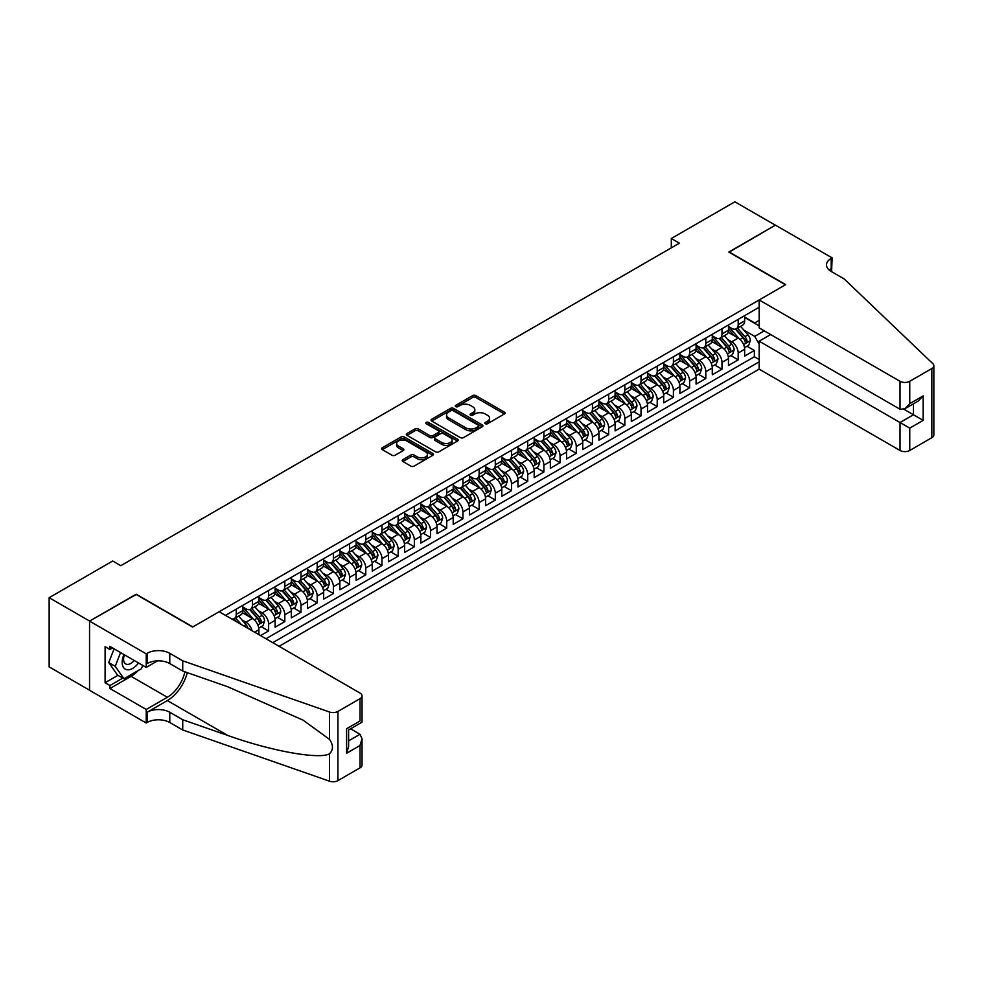 <?xml version="1.0" encoding="UTF-8"?>
<svg xmlns="http://www.w3.org/2000/svg" width="983" height="983" viewBox="0 0 983 983"><rect width="100%" height="100%" fill="white"/><g stroke="black" fill="none" stroke-linecap="round" stroke-linejoin="round"><path stroke-width="1.47" d="M485.319 423.71A1.573 0.909 0 0 0 487.543 423.71L504.426 413.966A2.249 1.302 0 0 0 505.09 413.044A2.249 1.302 0 0 0 504.426 412.135L475.821 395.608A2.249 1.302 0 0 0 472.639 395.608L455.756 405.365A1.573 0.909 0 0 0 455.301 406.004A1.573 0.909 0 0 0 455.756 406.643A1.573 0.909 0 0 0 457.98 406.643L460.167 405.389A7.188 4.153 0 0 1 470.341 405.389L472.725 406.765A7.188 4.153 0 0 1 474.826 409.702A7.188 4.153 0 0 1 472.725 412.639L470.538 413.892A1.573 0.909 0 0 0 470.071 414.543A1.573 0.909 0 0 0 470.538 415.182A1.573 0.909 0 0 0 472.762 415.182L474.949 413.917A7.188 4.153 0 0 1 485.123 413.917L487.507 415.293A7.188 4.153 0 0 1 489.608 418.23A7.188 4.153 0 0 1 487.507 421.166L485.319 422.432A1.573 0.909 0 0 0 484.852 423.071A1.573 0.909 0 0 0 485.319 423.71L485.319 422.432M402.87 459.663A2.249 1.302 0 0 0 402.219 460.572A2.249 1.302 0 0 0 402.87 461.494L410.894 466.126A2.249 1.302 0 0 0 414.076 466.126L432.827 455.301A2.249 1.302 0 0 0 433.491 454.379A2.249 1.302 0 0 0 432.827 453.47L404.222 436.956A2.249 1.302 0 0 0 401.039 436.956L382.289 447.781A2.249 1.302 0 0 0 381.637 448.69A2.249 1.302 0 0 0 382.289 449.612L391.984 455.215A2.249 1.302 0 0 0 395.166 455.215L403.19 450.583A2.249 1.302 0 0 0 403.853 449.661A2.249 1.302 0 0 0 403.19 448.739L398.385 445.963A6.009 3.477 0 0 1 396.616 443.517A6.009 3.477 0 0 1 400.327 440.31A6.009 3.477 0 0 1 406.888 441.06L425.713 451.934A6.009 3.477 0 0 1 427.482 454.379A6.009 3.477 0 0 1 423.771 457.587A6.009 3.477 0 0 1 417.21 456.837L414.076 455.031A2.249 1.302 0 0 0 410.894 455.031L402.87 459.663L402.87 461.494M136.182 594.482L89.625 621.072L49.15 597.701L49.15 666.879L89.551 690.201M136.182 594.199L192.852 626.921L785.466 284.775L728.796 252.053L775.341 225.181L734.866 201.81L671.315 238.5L671.315 247.851M49.15 597.701L112.701 561.01L120.798 565.692L679.413 243.17L671.315 238.5M460.327 437.595A2.249 1.302 0 0 0 463.509 437.595L482.26 426.769A2.249 1.302 0 0 0 482.911 425.848A2.249 1.302 0 0 0 482.26 424.926L453.654 408.412A2.249 1.302 0 0 0 450.472 408.412L431.721 419.237A2.249 1.302 0 0 0 431.058 420.159A2.249 1.302 0 0 0 431.721 421.08L460.327 437.595M426.868 424.054A1.573 0.909 0 0 1 428.465 424.275L457.513 441.048L438.787 451.861A2.249 1.302 0 0 1 435.616 451.861L406.999 435.346L415.035 430.751L415.035 428.871L406.999 433.515A2.249 1.302 0 0 0 406.348 434.425A2.249 1.302 0 0 0 406.999 435.346L406.999 433.515M415.035 430.751A2.249 1.302 0 0 1 418.205 430.751L418.205 428.871A2.249 1.302 0 0 0 415.035 428.871M418.205 428.871L429.817 435.58A2.249 1.302 0 0 0 432.987 435.58L438.307 432.495A2.249 1.302 0 0 0 438.971 431.586A2.249 1.302 0 0 0 438.307 430.665L426.229 423.698A1.573 0.909 0 0 1 425.774 423.046A1.573 0.909 0 0 1 426.745 422.211A1.573 0.909 0 0 1 428.465 422.407L457.55 439.204A2.249 1.302 0 0 1 458.201 440.114A2.249 1.302 0 0 1 457.55 441.035L457.55 439.204M260.532 635.608L268.629 630.939L261.257 626.687M258.087 610.554L262.154 612.9A9.154 5.284 60 0 1 268.629 624.107L275.105 620.371L275.105 627.203L284.824 621.588L277.452 617.336M274.282 601.203L278.349 603.55A9.154 5.284 60 0 1 284.824 614.768L291.3 611.021L291.3 617.852L301.007 612.237L293.647 607.986M290.464 591.852L294.531 594.199A9.154 5.284 60 0 1 301.007 605.417L307.482 601.682L307.482 608.502L317.202 602.898L309.842 598.635M306.659 582.501L310.726 584.848A9.154 5.284 60 0 1 317.202 596.067L323.677 592.331L323.677 599.151L333.397 593.548L326.024 589.296M322.854 573.15L326.921 575.497A9.154 5.284 60 0 1 333.397 586.716L339.872 582.98L339.872 589.8L349.592 584.197L342.219 579.945M339.049 563.812L343.104 566.159A9.154 5.284 60 0 1 349.592 577.377L356.067 573.63L356.067 580.462L365.774 574.846L358.414 570.595M355.232 554.461L359.299 556.808A9.154 5.284 60 0 1 365.774 568.027L372.25 564.279L372.25 571.111L381.969 565.495L374.597 561.244M371.427 545.11L375.494 547.457A9.154 5.284 60 0 1 381.969 558.676L388.445 554.94L388.445 561.76L398.164 556.157L390.792 551.893M387.621 535.76L391.689 538.106A9.154 5.284 60 0 1 398.164 549.325L404.64 545.59L404.64 552.409L414.347 546.806L406.987 542.555M403.816 526.409L407.871 528.756A9.154 5.284 60 0 1 414.347 539.974L420.835 536.239L420.835 543.058L430.542 537.455L423.181 533.204M419.999 517.07L424.066 519.417A9.154 5.284 60 0 1 430.542 530.636L437.017 526.888L437.017 533.72L446.737 528.104L439.364 523.853M436.194 507.719L440.261 510.066A9.154 5.284 60 0 1 446.737 521.285L453.212 517.549L453.212 524.369L462.932 518.754L455.559 514.502M452.389 498.369L456.456 500.716A9.154 5.284 60 0 1 462.932 511.934L469.407 508.199L469.407 515.018L479.114 509.415L471.754 505.151M468.572 489.018L472.639 491.365A9.154 5.284 60 0 1 479.114 502.583L485.602 498.848L485.602 505.667L495.309 500.064L487.949 495.813M484.766 479.679L488.834 482.026A9.154 5.284 60 0 1 495.309 493.233L501.785 489.497L501.785 496.329L511.504 490.714L504.132 486.462M500.961 470.329L505.029 472.676A9.154 5.284 60 0 1 511.504 483.894L517.98 480.146L517.98 486.978L527.699 481.363L520.326 477.111M517.156 460.978L521.223 463.325A9.154 5.284 60 0 1 527.699 474.543L534.174 470.808L534.174 477.627L543.882 472.012L536.521 467.761M533.339 451.627L537.406 453.974A9.154 5.284 60 0 1 543.882 465.192L550.357 461.457L550.357 468.277L560.077 462.674L552.716 458.422M549.534 442.276L553.601 444.623A9.154 5.284 60 0 1 560.077 455.842L566.552 452.106L566.552 458.926L576.271 453.323L568.899 449.071M565.729 432.938L569.796 435.285A9.154 5.284 60 0 1 576.271 446.503L582.747 442.755L582.747 449.587L592.466 443.972L585.094 439.72M581.924 423.587L585.979 425.934A9.154 5.284 60 0 1 592.466 437.152L598.942 433.405L598.942 440.237L608.649 434.621L601.289 430.37M598.106 414.236L602.174 416.583A9.154 5.284 60 0 1 608.649 427.802L615.125 424.066L615.125 430.886L624.844 425.283L617.471 421.019M614.301 404.885L618.368 407.232A9.154 5.284 60 0 1 624.844 418.451L631.319 414.715L631.319 421.535L641.039 415.932L633.666 411.68M630.496 395.535L634.563 397.882A9.154 5.284 60 0 1 641.039 409.1L647.514 405.365L647.514 412.184L657.222 406.581L649.861 402.33M646.691 386.196L650.746 388.543A9.154 5.284 60 0 1 657.222 399.762L663.709 396.014L663.709 402.846L673.416 397.23L666.056 392.979M662.874 376.845L666.941 379.192A9.154 5.284 60 0 1 673.416 390.411L679.892 386.675L679.892 393.495L689.611 387.88L682.239 383.628M679.069 367.495L683.136 369.841A9.154 5.284 60 0 1 689.611 381.06L696.087 377.325L696.087 384.144L705.806 378.541L698.434 374.277M695.264 358.144L699.331 360.491A9.154 5.284 60 0 1 705.806 371.709L712.282 367.974L712.282 374.793L721.989 369.19L714.629 364.939M711.446 348.793L715.513 351.152A9.154 5.284 60 0 1 721.989 362.358L728.477 358.623L728.477 365.455L738.184 359.839L738.184 353.02A9.154 5.284 -120 0 0 731.708 341.801L727.641 339.454M730.824 355.588L738.184 359.839M258.91 634.674L258.91 629.722A9.154 5.284 -120 0 0 252.434 618.504L242.42 612.728M252.053 630.717A9.154 5.284 60 0 0 245.959 622.239L241.892 619.892M275.105 620.371A9.154 5.284 -120 0 0 268.629 609.153L258.615 603.378M291.3 611.021A9.154 5.284 -120 0 0 284.824 599.802L274.81 594.027M307.482 601.682A9.154 5.284 -120 0 0 301.007 590.464L290.993 584.676M323.677 592.331A9.154 5.284 -120 0 0 317.202 581.113L307.188 575.325M339.872 582.98A9.154 5.284 -120 0 0 333.397 571.762L323.382 565.987M356.067 573.63A9.154 5.284 -120 0 0 349.592 562.411L339.577 556.636M372.25 564.279A9.154 5.284 -120 0 0 365.774 553.073L355.76 547.285M388.445 554.94A9.154 5.284 -120 0 0 381.969 543.722L371.955 537.934M404.64 545.59A9.154 5.284 -120 0 0 398.164 534.371L388.15 528.584M420.835 536.239A9.154 5.284 -120 0 0 414.347 525.02L404.345 519.245M437.017 526.888A9.154 5.284 -120 0 0 430.542 515.67L420.527 509.894M453.212 517.549A9.154 5.284 -120 0 0 446.737 506.331L436.722 500.544M469.407 508.199A9.154 5.284 -120 0 0 462.932 496.98L452.917 491.193M485.602 498.848A9.154 5.284 -120 0 0 479.114 487.629L469.1 481.854M501.785 489.497A9.154 5.284 -120 0 0 495.309 478.279L485.295 472.504M517.98 480.146A9.154 5.284 -120 0 0 511.504 468.928L501.49 463.153M534.174 470.808A9.154 5.284 -120 0 0 527.699 459.589L517.685 453.802M550.357 461.457A9.154 5.284 -120 0 0 543.882 450.239L533.867 444.451M566.552 452.106A9.154 5.284 -120 0 0 560.077 440.888L550.062 435.113M582.747 442.755A9.154 5.284 -120 0 0 576.271 431.537L566.257 425.762M598.942 433.405A9.154 5.284 -120 0 0 592.466 422.186L582.452 416.411M615.125 424.066A9.154 5.284 -120 0 0 608.649 412.848L598.635 407.06M631.319 414.715A9.154 5.284 -120 0 0 624.844 403.497L614.83 397.71M647.514 405.365A9.154 5.284 -120 0 0 641.039 394.146L631.025 388.371M663.709 396.014A9.154 5.284 -120 0 0 657.222 384.795L647.219 379.02M679.892 386.675A9.154 5.284 -120 0 0 673.416 375.457L663.402 369.669M696.087 377.325A9.154 5.284 -120 0 0 689.611 366.106L679.597 360.319M712.282 367.974A9.154 5.284 -120 0 0 705.806 356.755L695.792 350.968M728.477 358.623A9.154 5.284 -120 0 0 721.989 347.404L711.975 341.629M279.074 646.31L759.159 369.141L900.023 450.472L900.023 422.518L913.465 414.765L913.465 403.804M272.758 642.673L759.159 361.855M759.159 307.261L225.476 615.37M242.727 606.916L245.959 608.784A9.154 5.284 60 0 0 250.542 609.239L257.018 605.491A9.154 5.284 -120 0 0 258.91 601.301L258.91 596.067M258.91 597.566L262.154 599.433A9.154 5.284 60 0 0 266.725 599.888L273.213 596.153A9.154 5.284 -120 0 0 275.105 591.95L275.105 586.716M275.105 588.215L278.349 590.083A9.154 5.284 60 0 0 282.92 590.537L289.395 586.802A9.154 5.284 -120 0 0 291.3 582.612L291.3 577.377M291.3 578.864L294.531 580.732A9.154 5.284 60 0 0 299.115 581.186L305.59 577.451A9.154 5.284 -120 0 0 307.482 573.261L307.482 568.027M307.482 569.513L310.726 571.393A9.154 5.284 60 0 0 315.31 571.848L321.785 568.1A9.154 5.284 -120 0 0 323.677 563.91L323.677 558.676M323.677 560.175L326.921 562.043A9.154 5.284 60 0 0 331.492 562.497L337.98 558.749A9.154 5.284 -120 0 0 339.872 554.559L339.872 549.325M339.872 550.824L343.104 552.692A9.154 5.284 60 0 0 347.687 553.146L354.163 549.411A9.154 5.284 -120 0 0 356.067 545.209L356.067 539.974M356.067 541.473L359.299 543.341A9.154 5.284 60 0 0 363.882 543.796L370.358 540.06A9.154 5.284 -120 0 0 372.25 535.87L372.25 530.636M372.25 532.122L375.494 533.99A9.154 5.284 60 0 0 380.077 534.445L386.552 530.709A9.154 5.284 -120 0 0 388.445 526.519L388.445 521.285M388.445 522.784L391.689 524.652A9.154 5.284 60 0 0 396.26 525.106L402.735 521.359A9.154 5.284 -120 0 0 404.64 517.169L404.64 511.934M404.64 513.433L407.871 515.301A9.154 5.284 60 0 0 412.455 515.756L418.93 512.02A9.154 5.284 -120 0 0 420.835 507.818L420.835 502.583M420.835 504.082L424.066 505.95A9.154 5.284 60 0 0 428.649 506.405L435.125 502.669A9.154 5.284 -120 0 0 437.017 498.467L437.017 493.233M437.017 494.732L440.261 496.599A9.154 5.284 60 0 0 444.844 497.054L451.32 493.319A9.154 5.284 -120 0 0 453.212 489.129L453.212 483.894M453.212 485.381L456.456 487.261A9.154 5.284 60 0 0 461.027 487.703L467.503 483.968A9.154 5.284 -120 0 0 469.407 479.778L469.407 474.543M469.407 476.042L472.639 477.91A9.154 5.284 60 0 0 477.222 478.365L483.697 474.617A9.154 5.284 -120 0 0 485.602 470.427L485.602 465.192M485.602 466.692L488.834 468.559A9.154 5.284 60 0 0 493.417 469.014L499.892 465.278A9.154 5.284 -120 0 0 501.785 461.076L501.785 455.842M501.785 457.341L505.029 459.208A9.154 5.284 60 0 0 509.599 459.663L516.087 455.928A9.154 5.284 -120 0 0 517.98 451.738L517.98 446.491M517.98 447.99L521.223 449.858A9.154 5.284 60 0 0 525.794 450.312L532.27 446.577A9.154 5.284 -120 0 0 534.174 442.387L534.174 437.152M534.174 438.639L537.406 440.519A9.154 5.284 60 0 0 541.989 440.974L548.465 437.226A9.154 5.284 -120 0 0 550.357 433.036L550.357 427.802M550.357 429.301L553.601 431.168A9.154 5.284 60 0 0 558.184 431.623L564.66 427.875A9.154 5.284 -120 0 0 566.552 423.685L566.552 418.451M566.552 419.95L569.796 421.818A9.154 5.284 60 0 0 574.367 422.272L580.855 418.537A9.154 5.284 -120 0 0 582.747 414.334L582.747 409.1M582.747 410.599L585.979 412.467A9.154 5.284 60 0 0 590.562 412.921L597.037 409.186A9.154 5.284 -120 0 0 598.942 404.996L598.942 399.762M598.942 401.248L602.174 403.116A9.154 5.284 60 0 0 606.757 403.571L613.232 399.835A9.154 5.284 -120 0 0 615.125 395.645L615.125 390.411M615.125 391.91L618.368 393.778A9.154 5.284 60 0 0 622.952 394.232L629.427 390.484A9.154 5.284 -120 0 0 631.319 386.294L631.319 381.06M631.319 382.559L634.563 384.427A9.154 5.284 60 0 0 639.134 384.881L645.61 381.146A9.154 5.284 -120 0 0 647.514 376.944L647.514 371.709M647.514 373.208L650.746 375.076A9.154 5.284 60 0 0 655.329 375.531L661.805 371.795A9.154 5.284 -120 0 0 663.709 367.593L663.709 362.358M663.709 363.857L666.941 365.725A9.154 5.284 60 0 0 671.524 366.18L678 362.444A9.154 5.284 -120 0 0 679.892 358.254L679.892 353.02M679.892 354.507L683.136 356.387A9.154 5.284 60 0 0 687.719 356.829L694.195 353.094A9.154 5.284 -120 0 0 696.087 348.904L696.087 343.669M696.087 345.168L699.331 347.036A9.154 5.284 60 0 0 703.902 347.49L710.377 343.743A9.154 5.284 -120 0 0 712.282 339.553L712.282 334.318M712.282 335.817L715.513 337.685A9.154 5.284 60 0 0 720.097 338.14L726.572 334.404A9.154 5.284 -120 0 0 728.477 330.202L728.477 324.968M265.963 638.741L754.379 356.755L754.379 350.489L744.659 356.104L744.659 349.272A9.154 5.284 -120 0 0 738.184 338.054L728.17 332.279M728.477 326.467L731.708 328.334A9.154 5.284 -120 0 0 736.292 328.789A9.154 5.284 -120 0 0 738.184 324.599L738.184 319.364M736.292 328.789L742.767 325.054A9.154 5.284 -120 0 0 744.659 320.863L744.659 315.617M226.532 615.985L226.532 614.768M236.239 609.153L236.239 614.387A9.154 5.284 60 0 1 234.347 618.577A9.154 5.284 60 0 1 231.521 618.86M234.347 618.577L240.823 614.842A9.154 5.284 -120 0 0 242.727 610.652L242.727 605.417M252.434 599.802L252.434 605.036A9.154 5.284 60 0 1 250.542 609.239M268.629 590.464L268.629 595.698A9.154 5.284 60 0 1 266.725 599.888M284.824 581.113L284.824 586.347A9.154 5.284 60 0 1 282.92 590.537M301.007 571.762L301.007 576.996A9.154 5.284 60 0 1 299.115 581.186M317.202 562.411L317.202 567.646A9.154 5.284 60 0 1 315.31 571.848M333.397 553.06L333.397 558.307A9.154 5.284 60 0 1 331.492 562.497M349.592 543.722L349.592 548.956A9.154 5.284 60 0 1 347.687 553.146M365.774 534.371L365.774 539.606A9.154 5.284 60 0 1 363.882 543.796M381.969 525.02L381.969 530.255A9.154 5.284 60 0 1 380.077 534.445M398.164 515.67L398.164 520.904A9.154 5.284 60 0 1 396.26 525.106M414.347 506.331L414.347 511.565A9.154 5.284 60 0 1 412.455 515.756M430.542 496.98L430.542 502.215A9.154 5.284 60 0 1 428.649 506.405M446.737 487.629L446.737 492.864A9.154 5.284 60 0 1 444.844 497.054M462.932 478.279L462.932 483.513A9.154 5.284 60 0 1 461.027 487.703M479.114 468.928L479.114 474.162A9.154 5.284 60 0 1 477.222 478.365M495.309 459.589L495.309 464.824A9.154 5.284 60 0 1 493.417 469.014M511.504 450.239L511.504 455.473A9.154 5.284 60 0 1 509.599 459.663M527.699 440.888L527.699 446.122A9.154 5.284 60 0 1 525.794 450.312M543.882 431.537L543.882 436.771A9.154 5.284 60 0 1 541.989 440.974M560.077 422.186L560.077 427.433A9.154 5.284 60 0 1 558.184 431.623M576.271 412.848L576.271 418.082A9.154 5.284 60 0 1 574.367 422.272M592.466 403.497L592.466 408.731A9.154 5.284 60 0 1 590.562 412.921M608.649 394.146L608.649 399.381A9.154 5.284 60 0 1 606.757 403.571M624.844 384.795L624.844 390.03A9.154 5.284 60 0 1 622.952 394.232M641.039 375.457L641.039 380.691A9.154 5.284 60 0 1 639.134 384.881M657.222 366.106L657.222 371.341A9.154 5.284 60 0 1 655.329 375.531M673.416 356.755L673.416 361.99A9.154 5.284 60 0 1 671.524 366.18M689.611 347.404L689.611 352.639A9.154 5.284 60 0 1 687.719 356.829M705.806 338.054L705.806 343.288A9.154 5.284 60 0 1 703.902 347.49M721.989 328.715L721.989 333.95A9.154 5.284 60 0 1 720.097 338.14M721.989 362.358L721.989 369.19M705.806 371.709L705.806 378.541M689.611 381.06L689.611 387.88M673.416 390.411L673.416 397.23M657.222 399.762L657.222 406.581M641.039 409.1L641.039 415.932M624.844 418.451L624.844 425.283M608.649 427.802L608.649 434.621M592.466 437.152L592.466 443.972M576.271 446.503L576.271 453.323M560.077 455.842L560.077 462.674M543.882 465.192L543.882 472.012M527.699 474.543L527.699 481.363M511.504 483.894L511.504 490.714M495.309 493.233L495.309 500.064M479.114 502.583L479.114 509.415M462.932 511.934L462.932 518.754M446.737 521.285L446.737 528.104M430.542 530.636L430.542 537.455M414.347 539.974L414.347 546.806M398.164 549.325L398.164 556.157M381.969 558.676L381.969 565.495M365.774 568.027L365.774 574.846M349.592 577.377L349.592 584.197M333.397 586.716L333.397 593.548M317.202 596.067L317.202 602.898M301.007 605.417L301.007 612.237M284.824 614.768L284.824 621.588M268.629 624.107L268.629 630.939M759.159 344.087L754.698 336.37L743.836 330.104M754.698 336.37L764.258 330.866M744.659 317.497L759.159 325.864M744.659 317.116L754.698 322.916L759.159 320.347M747.006 346.237L754.379 350.489M754.379 356.755L759.159 359.508M485.946 423.931L487.507 423.034A7.188 4.153 0 0 0 489.608 420.097L489.608 418.23M474.826 409.702L474.826 411.57A7.188 4.153 0 0 1 472.725 414.507L471.164 415.404M504.426 412.135L504.426 413.966L475.821 397.488A2.249 1.302 0 0 0 472.639 397.488L456.382 406.864M482.223 426.782L453.654 410.28A2.249 1.302 0 0 0 450.472 410.28L431.746 421.093L431.721 419.237M478.291 426.487A1.573 0.909 0 0 0 478.746 425.848A1.573 0.909 0 0 0 478.291 425.209L453.175 410.71A1.573 0.909 0 0 0 450.951 410.71L448.641 412.037A7.188 4.153 0 0 0 446.54 414.973A7.188 4.153 0 0 0 448.641 417.91L465.807 427.826A7.188 4.153 0 0 0 475.981 427.826L478.291 426.487L478.291 428.355A1.573 0.909 0 0 0 478.746 427.716L478.746 425.848M446.54 414.973L446.54 416.841A7.188 4.153 0 0 0 448.641 419.778L448.641 417.91M478.291 428.355L475.981 429.694A7.188 4.153 0 0 1 465.807 429.694L448.641 419.778M418.205 430.751L429.817 437.447A2.249 1.302 0 0 0 432.987 437.447L438.307 434.375A2.249 1.302 0 0 0 438.971 433.454L438.971 431.586M441.846 442.522A6.009 3.477 0 0 0 448.408 443.272A6.009 3.477 0 0 0 452.119 440.065A6.009 3.477 0 0 0 450.349 437.619L443.714 433.786A2.249 1.302 0 0 0 440.544 433.786L435.211 436.857A2.249 1.302 0 0 0 434.56 437.779A2.249 1.302 0 0 0 435.211 438.688L441.846 442.522L441.846 444.39A6.009 3.477 0 0 0 448.408 445.152A6.009 3.477 0 0 0 452.119 441.945L452.119 440.065M434.56 437.779L434.56 439.647A2.249 1.302 0 0 0 435.211 440.568L435.211 438.688M441.846 444.39L435.211 440.568M427.482 454.379L427.482 456.259A6.009 3.477 0 0 1 423.771 459.466A6.009 3.477 0 0 1 417.21 458.705L414.076 456.898A2.249 1.302 0 0 0 410.894 456.898L402.907 461.519M396.616 443.517L396.616 445.385A6.009 3.477 0 0 0 398.385 447.83L398.385 445.963M403.165 450.595L398.385 447.83M432.827 453.47L432.827 455.301L404.222 438.823A2.249 1.302 0 0 0 401.039 438.823L382.326 449.636M744.524 347.675L748.714 345.254L750.324 340.585A6.07 3.502 -120 0 0 747.965 334.884L740.568 326.319M739.081 338.656L730.308 328.494A17.522 10.113 -120 0 0 728.477 326.565M734.276 335.805L729.361 330.116A14.536 8.392 -120 0 0 728.477 329.145M735.468 329.121L742.951 337.783A6.07 3.502 60 0 1 745.114 341.961C746.023 343.178 746.675 342.809 747.055 340.843A6.07 3.502 -120 0 0 744.893 336.665L737.496 328.101M735.898 328.973L743.947 338.287A3.096 1.782 60 0 1 744.721 339.491L747.055 340.843M745.114 341.961L745.556 342.686M123.944 654.531A14.88 8.589 120 0 0 127.434 669.792A14.88 8.589 120 0 0 138.542 662.96M124.448 654.825A10.186 5.886 120 0 0 125.689 663.943A10.186 5.886 120 0 0 127.176 664.397A10.186 5.886 120 0 0 134.204 660.465M142.719 665.368L141.441 668.661L123.956 678.749L117.481 675.014L108.744 662.579L114.077 648.829M123.956 678.749L115.22 666.314L120.553 652.577M108.744 662.579L115.22 666.314M770.647 334.552L759.159 341.187L909.742 428.133L909.742 450.472L931.835 437.705L931.835 368.539A6.869 3.969 0 0 0 933.85 365.725A6.869 3.969 0 0 0 932.855 363.673L844.164 278.926L831.213 271.455A16.023 9.252 180 0 1 826.506 264.906A16.023 9.252 180 0 1 831.213 258.369L832.097 257.853L775.427 225.132L729.042 252.201M759.159 341.187L759.159 369.141M729.042 251.918L785.712 284.628L759.159 299.962L900.023 381.293A6.869 3.969 0 0 0 909.742 381.293L931.835 368.539M832.097 257.853L831.606 271.689M759.159 299.962L759.159 327.917L900.023 409.247L900.023 381.293M933.85 365.725L933.85 434.904A6.869 3.969 180 0 1 931.835 437.705M909.742 450.472A6.869 3.969 180 0 1 900.023 450.472M829.185 270.03A16.023 9.252 180 0 1 831.213 268.605L831.213 258.369M903.905 409.247L923.172 420.368L909.742 428.133M909.742 381.293L909.742 403.632L904.876 408.768L900.023 409.247M909.742 403.632L923.172 395.879L918.319 401.003L904.876 408.768M219.16 611.721L360.024 693.052A6.869 3.969 -0 0 1 362.039 695.853A6.869 3.969 -0 0 1 360.024 698.667L337.931 711.422L337.931 780.6A6.869 3.969 180 0 1 329.514 781.19L182.727 729.976L169.776 722.505A16.023 9.252 -0 0 0 147.106 722.505L146.221 723.021L89.551 690.299L89.551 621.121L135.937 594.334L192.607 627.056L219.16 611.721M182.727 729.976L182.727 719.74L227.737 735.444C270.755 750.951 318.824 759.638 329.514 753.838C333.421 749.845 333.421 745.016 329.514 739.376L303.108 720.17L227.737 686.748L182.727 671.045L169.776 663.562A16.023 9.252 -0 0 0 147.106 663.562L147.106 653.326L146.221 653.842L89.551 621.121M182.727 671.045L182.727 660.809L169.776 653.326A16.023 9.252 -0 0 0 147.106 653.326M227.737 735.444L167.343 700.584L147.106 712.27A16.023 9.252 -0 0 1 169.776 712.27L182.727 719.74M360.024 767.846L360.024 745.495L362.039 738.725L362.039 765.032A6.869 3.969 180 0 1 360.024 767.846L337.931 780.6M329.514 739.376L329.514 712.011L182.727 660.809M138.222 670.517A25.767 14.868 -60 0 1 131.083 676.316L109.949 688.518L109.949 685.532L122.826 678.098M112.541 647.944L109.949 649.444L105.095 646.642L105.095 682.73L109.949 685.532M109.949 649.444L109.949 646.458L146.221 667.396L146.221 653.842M146.221 723.021L146.221 709.456L167.343 697.266A25.767 14.868 120 0 0 184.89 671.794M109.949 688.518L146.221 709.456M350.55 728.808L360.024 734.276L362.039 738.725M167.343 700.584A29.822 17.215 120 0 0 187.298 672.63M157.526 660.871L146.221 667.396M329.514 712.011A6.869 3.969 -0 0 0 337.931 711.422M105.095 682.73L117.972 675.296M360.024 745.495L346.594 753.261L348.609 746.49L348.609 729.927L362.039 722.173L362.039 695.853M346.594 753.261L346.594 728.759C349.211 730.283 349.211 730.283 346.594 728.759L360.024 721.006C362.653 722.517 362.653 722.517 360.024 721.006L360.024 698.667M728.329 357.026L732.519 354.605L734.141 349.936A6.07 3.502 -120 0 0 731.77 344.234L724.373 335.67M722.898 347.994L714.125 337.845A17.522 10.113 -120 0 0 712.282 335.916M718.082 345.144L713.179 339.467A14.536 8.392 -120 0 0 712.282 338.496M719.273 338.471L726.756 347.134A6.07 3.502 60 0 1 728.919 351.312C729.828 352.528 730.48 352.16 730.861 350.194A6.07 3.502 -120 0 0 728.698 346.004L721.301 337.439M719.716 338.324L727.752 347.638A3.096 1.782 60 0 1 728.526 348.842L730.861 350.194M728.919 351.312L729.361 352.025M712.147 366.364L716.324 363.956L717.946 359.274A6.07 3.502 -120 0 0 715.587 353.585L708.19 345.021M706.703 357.345L697.93 347.183A17.522 10.113 -120 0 0 696.087 345.266M701.887 354.494L696.984 348.818A14.536 8.392 -120 0 0 696.087 347.835M703.078 347.81L710.562 356.485A6.07 3.502 60 0 1 712.724 360.663C713.633 361.879 714.285 361.511 714.666 359.532A6.07 3.502 -120 0 0 712.503 355.354L705.106 346.79M703.521 347.675L711.557 356.989A3.096 1.782 60 0 1 712.343 358.193L714.666 359.532M712.724 360.663L713.166 361.375M695.952 375.715L700.129 373.307L701.751 368.625A6.07 3.502 -120 0 0 699.392 362.924L691.995 354.359M690.508 366.696L681.735 356.534A17.522 10.113 -120 0 0 679.892 354.617M685.704 363.845L680.789 358.168A14.536 8.392 -120 0 0 679.892 357.185M686.884 357.161L694.367 365.823A6.07 3.502 60 0 1 696.529 370.013C697.451 371.23 698.09 370.849 698.483 368.883A6.07 3.502 -120 0 0 696.32 364.705L688.911 356.141M687.326 357.026L695.374 366.327A3.096 1.782 60 0 1 696.148 367.544L698.483 368.883M696.529 370.013L696.972 370.726M679.757 385.066L683.947 382.645L685.556 377.976A6.07 3.502 -120 0 0 683.197 372.274L675.8 363.71M674.313 376.047L665.54 365.885A17.522 10.113 -120 0 0 663.709 363.956M669.509 373.196L664.594 367.507A14.536 8.392 -120 0 0 663.709 366.536M670.701 366.512L678.184 375.174A6.07 3.502 60 0 1 680.347 379.352C681.256 380.581 681.907 380.2 682.288 378.234A6.07 3.502 -120 0 0 680.125 374.056L672.728 365.492M671.131 366.376L679.179 375.678A3.096 1.782 60 0 1 679.953 376.894L682.288 378.234M680.347 379.352L680.789 380.077M663.562 394.416L667.752 391.996L669.374 387.327A6.07 3.502 -120 0 0 667.002 381.625L659.605 373.061M658.131 385.397L649.358 375.236A17.522 10.113 -120 0 0 647.514 373.307M653.314 382.547L648.411 376.858A14.536 8.392 -120 0 0 647.514 375.887M654.506 375.862L661.989 384.525A6.07 3.502 60 0 1 664.152 388.703C665.061 389.919 665.712 389.551 666.093 387.585A6.07 3.502 -120 0 0 663.93 383.407L656.533 374.842M654.948 375.715L662.984 385.029A3.096 1.782 60 0 1 663.771 386.233L666.093 387.585M664.152 388.703L664.594 389.428M647.379 403.767L651.557 401.347L653.179 396.677A6.07 3.502 -120 0 0 650.82 390.976L643.423 382.412M641.936 394.736L633.163 384.586A17.522 10.113 -120 0 0 631.319 382.657M637.119 391.885L632.216 386.208A14.536 8.392 -120 0 0 631.319 385.225M638.311 385.213L645.794 393.876A6.07 3.502 60 0 1 647.957 398.054C648.866 399.27 649.517 398.901 649.898 396.935A6.07 3.502 -120 0 0 647.736 392.745L640.338 384.181M638.753 385.066L646.789 394.38A3.096 1.782 60 0 1 647.576 395.584L649.898 396.935M647.957 398.054L648.399 398.766M631.184 413.106L635.374 410.697L636.984 406.016A6.07 3.502 -120 0 0 634.625 400.327L627.228 391.762M625.741 404.087L616.968 393.925A17.522 10.113 -120 0 0 615.125 392.008M620.937 401.236L616.022 395.559A14.536 8.392 -120 0 0 615.125 394.576M622.116 394.552L629.599 403.214A6.07 3.502 60 0 1 631.774 407.404C632.683 408.621 633.322 408.252 633.716 406.274A6.07 3.502 -120 0 0 631.553 402.096L624.156 393.532M622.558 394.416L630.607 403.718A3.096 1.782 60 0 1 631.381 404.935L633.716 406.274M631.774 407.404L632.204 408.117M614.989 422.457L619.179 420.048L620.801 415.367A6.07 3.502 -120 0 0 618.43 409.665L611.033 401.101M609.558 413.438L600.773 403.276A17.522 10.113 -120 0 0 598.942 401.347M604.742 410.587L599.839 404.91A14.536 8.392 -120 0 0 598.942 403.927M605.933 403.902L613.417 412.565A6.07 3.502 60 0 1 615.579 416.743C616.488 417.972 617.14 417.591 617.521 415.625A6.07 3.502 -120 0 0 615.358 411.447L607.961 402.883M606.376 403.767L614.412 413.069A3.096 1.782 60 0 1 615.186 414.285L617.521 415.625M615.579 416.743L616.022 417.468M598.807 431.807L602.984 429.387L604.606 424.717A6.07 3.502 -120 0 0 602.235 419.016L594.838 410.452M593.363 422.788L584.59 412.627A17.522 10.113 -120 0 0 582.747 410.697M588.547 419.938L583.644 414.248A14.536 8.392 -120 0 0 582.747 413.278M589.739 413.253L597.222 421.916A6.07 3.502 60 0 1 599.384 426.094C600.294 427.322 600.945 426.941 601.326 424.975A6.07 3.502 -120 0 0 599.163 420.798L591.766 412.233M590.181 413.106L598.217 422.42A3.096 1.782 60 0 1 599.003 423.624L601.326 424.975M599.384 426.094L599.827 426.819M582.612 441.158L586.79 438.737L588.412 434.068A6.07 3.502 -120 0 0 586.052 428.367L578.655 419.802M577.168 432.127L568.395 421.977A17.522 10.113 -120 0 0 566.552 420.048M572.352 429.276L567.449 423.599A14.536 8.392 -120 0 0 566.552 422.629M573.544 422.604L581.027 431.267A6.07 3.502 60 0 1 583.189 435.444C584.111 436.661 584.75 436.292 585.131 434.326A6.07 3.502 -120 0 0 582.968 430.149L575.571 421.572M573.986 422.457L582.022 431.77A3.096 1.782 60 0 1 582.808 432.975L585.131 434.326M583.189 435.444L583.632 436.169M566.417 450.497L570.607 448.088L572.217 443.407A6.07 3.502 -120 0 0 569.857 437.718L562.46 429.153M560.974 441.478L552.2 431.328A17.522 10.113 -120 0 0 550.357 429.399M556.169 438.627L551.254 432.95A14.536 8.392 -120 0 0 550.357 431.967M557.361 431.955L564.844 440.617A6.07 3.502 60 0 1 567.007 444.795C567.916 446.012 568.567 445.643 568.948 443.677A6.07 3.502 -120 0 0 566.786 439.487L559.388 430.923M557.791 431.807L565.839 441.121A3.096 1.782 60 0 1 566.613 442.325L568.948 443.677M567.007 444.795L567.449 445.508M550.222 459.847L554.412 457.439L556.034 452.758A6.07 3.502 -120 0 0 553.662 447.068L546.265 438.492M544.791 450.828L536.018 440.667A17.522 10.113 -120 0 0 534.174 438.75M539.974 447.978L535.071 442.301A14.536 8.392 -120 0 0 534.174 441.318M541.166 441.293L548.649 449.956A6.07 3.502 60 0 1 550.812 454.146C551.721 455.362 552.372 454.982 552.753 453.016A6.07 3.502 -120 0 0 550.591 448.838L543.194 440.273M541.608 441.158L549.644 450.46A3.096 1.782 60 0 1 550.419 451.676L552.753 453.016M550.812 454.146L551.254 454.859M534.039 469.198L538.217 466.778L539.839 462.108A6.07 3.502 -120 0 0 537.48 456.407L530.07 447.843M528.596 460.179L519.823 450.017A17.522 10.113 -120 0 0 517.98 448.088M523.779 457.328L518.877 451.639A14.536 8.392 -120 0 0 517.98 450.669M524.971 450.644L532.454 459.307A6.07 3.502 60 0 1 534.617 463.484C535.526 464.713 536.177 464.332 536.558 462.366A6.07 3.502 -120 0 0 534.396 458.189L526.999 449.624M525.413 450.509L533.45 459.811A3.096 1.782 60 0 1 534.236 461.027L536.558 462.366M534.617 463.484L535.059 464.209M517.844 478.549L522.022 476.128L523.644 471.459A6.07 3.502 -120 0 0 521.285 465.758L513.888 457.193M512.401 469.53L503.628 459.368A17.522 10.113 -120 0 0 501.785 457.439M507.597 466.679L502.682 460.99A14.536 8.392 -120 0 0 501.785 460.019M508.776 459.995L516.259 468.658A6.07 3.502 60 0 1 518.422 472.835C519.343 474.052 519.982 473.683 520.376 471.717A6.07 3.502 -120 0 0 518.201 467.539L510.804 458.975M509.219 459.847L517.267 469.161A3.096 1.782 60 0 1 518.041 470.365L520.376 471.717M518.422 472.835L518.864 473.56M501.649 487.9L505.84 485.479L507.449 480.81A6.07 3.502 -120 0 0 505.09 475.108L497.693 466.544M496.206 478.868L487.433 468.719A17.522 10.113 -120 0 0 485.602 466.79M491.402 476.018L486.487 470.341A14.536 8.392 -120 0 0 485.602 469.37M492.594 469.346L500.077 478.008A6.07 3.502 60 0 1 502.239 482.186C503.149 483.403 503.8 483.034 504.181 481.068A6.07 3.502 -120 0 0 502.018 476.878L494.621 468.313M493.024 469.198L501.072 478.512A3.096 1.782 60 0 1 501.846 479.716L504.181 481.068M502.239 482.186L502.682 482.899M485.455 497.238L489.645 494.83L491.267 490.148A6.07 3.502 -120 0 0 488.895 484.459L481.498 475.895M480.023 488.219L471.25 478.057A17.522 10.113 -120 0 0 469.407 476.141M475.207 485.369L470.304 479.692A14.536 8.392 -120 0 0 469.407 478.709M476.399 478.684L483.882 487.359A6.07 3.502 60 0 1 486.044 491.537C486.954 492.753 487.605 492.385 487.986 490.406A6.07 3.502 -120 0 0 485.823 486.229L478.426 477.664M476.841 478.549L484.877 487.863A3.096 1.782 60 0 1 485.651 489.067L487.986 490.406M486.044 491.537L486.487 492.25M469.272 506.589L473.45 504.181L475.072 499.499A6.07 3.502 -120 0 0 472.712 493.798L465.315 485.233M463.829 497.57L455.055 487.408A17.522 10.113 -120 0 0 453.212 485.491M459.012 494.719L454.109 489.043A14.536 8.392 -120 0 0 453.212 488.06M460.204 488.035L467.687 496.698A6.07 3.502 60 0 1 469.849 500.888C470.759 502.104 471.41 501.723 471.791 499.757A6.07 3.502 -120 0 0 469.628 495.579L462.231 487.015M460.646 487.9L468.682 497.201A3.096 1.782 60 0 1 469.469 498.418L471.791 499.757M469.849 500.888L470.292 501.6M453.077 515.94L457.255 513.519L458.877 508.85A6.07 3.502 -120 0 0 456.517 503.149L449.12 494.584M447.634 506.921L438.86 496.759A17.522 10.113 -120 0 0 437.017 494.83M442.829 504.07L437.914 498.381A14.536 8.392 -120 0 0 437.017 497.41M444.009 497.386L451.492 506.048A6.07 3.502 60 0 1 453.654 510.226C454.576 511.455 455.215 511.074 455.608 509.108A6.07 3.502 -120 0 0 453.446 504.93L446.036 496.366M444.451 497.251L452.499 506.552A3.096 1.782 60 0 1 453.274 507.769L455.608 509.108M453.654 510.226L454.097 510.951M436.882 525.291L441.072 522.87L442.682 518.201A6.07 3.502 -120 0 0 440.323 512.499L432.925 503.935M431.439 516.272L422.665 506.11A17.522 10.113 -120 0 0 420.835 504.181M426.634 513.421L421.719 507.732A14.536 8.392 -120 0 0 420.835 506.761M427.826 506.736L435.309 515.399A6.07 3.502 60 0 1 437.472 519.577C438.381 520.793 439.032 520.425 439.413 518.459A6.07 3.502 -120 0 0 437.251 514.281L429.854 505.717M428.256 506.589L436.305 515.903A3.096 1.782 60 0 1 437.079 517.107L439.413 518.459M437.472 519.577L437.914 520.302M420.687 534.641L424.877 532.221L426.499 527.552A6.07 3.502 -120 0 0 424.128 521.85L416.731 513.286M415.256 525.61L406.483 515.461A17.522 10.113 -120 0 0 404.64 513.531M410.439 522.759L405.537 517.083A14.536 8.392 -120 0 0 404.64 516.1M411.631 516.087L419.114 524.75A6.07 3.502 60 0 1 421.277 528.928C422.186 530.144 422.837 529.776 423.218 527.81A6.07 3.502 -120 0 0 421.056 523.62L413.659 515.055M412.074 515.94L420.11 525.254A3.096 1.782 60 0 1 420.896 526.458L423.218 527.81M421.277 528.928L421.719 529.64M404.505 543.98L408.682 541.572L410.304 536.89A6.07 3.502 -120 0 0 407.945 531.201L400.548 522.637M399.061 534.961L390.288 524.799A17.522 10.113 -120 0 0 388.445 522.882M394.244 532.11L389.342 526.433A14.536 8.392 -120 0 0 388.445 525.45M395.436 525.426L402.919 534.088A6.07 3.502 60 0 1 405.082 538.279C405.991 539.495 406.643 539.126 407.023 537.148A6.07 3.502 -120 0 0 404.861 532.97L397.464 524.406M395.879 525.291L403.915 534.592A3.096 1.782 60 0 1 404.701 535.809L407.023 537.148M405.082 538.279L405.524 538.991M388.31 553.331L392.5 550.922L394.109 546.241A6.07 3.502 -120 0 0 391.75 540.539L384.353 531.975M382.866 544.312L374.093 534.15A17.522 10.113 -120 0 0 372.25 532.221M378.062 541.461L373.147 535.784A14.536 8.392 -120 0 0 372.25 534.801M379.241 534.777L386.724 543.439A6.07 3.502 60 0 1 388.899 547.617C389.809 548.846 390.448 548.465 390.841 546.499A6.07 3.502 -120 0 0 388.678 542.321L381.281 533.757M379.684 534.641L387.732 543.943A3.096 1.782 60 0 1 388.506 545.16L390.841 546.499M388.899 547.617L389.329 548.342M372.115 562.681L376.305 560.261L377.927 555.592A6.07 3.502 -120 0 0 375.555 549.89L368.158 541.326M366.684 553.662L357.898 543.501A17.522 10.113 -120 0 0 356.067 541.572M361.867 550.812L356.964 545.123A14.536 8.392 -120 0 0 356.067 544.152M363.059 544.127L370.542 552.79A6.07 3.502 60 0 1 372.704 556.968C373.614 558.197 374.265 557.816 374.646 555.85A6.07 3.502 -120 0 0 372.483 551.672L365.086 543.107M363.501 543.98L371.537 553.294A3.096 1.782 60 0 1 372.311 554.498L374.646 555.85M372.704 556.968L373.147 557.693M355.932 572.032L360.11 569.612L361.732 564.942A6.07 3.502 -120 0 0 359.36 559.241L351.963 550.677M350.489 563.001L341.715 552.851A17.522 10.113 -120 0 0 339.872 550.922M345.672 560.15L340.769 554.473A14.536 8.392 -120 0 0 339.872 553.503M346.864 553.478L354.347 562.141A6.07 3.502 60 0 1 356.51 566.319C357.419 567.535 358.07 567.166 358.451 565.2A6.07 3.502 -120 0 0 356.288 561.023L348.891 552.446M347.306 553.331L355.342 562.645A3.096 1.782 60 0 1 356.129 563.849L358.451 565.2M356.51 566.319L356.952 567.044M339.737 581.371L343.915 578.962L345.537 574.281A6.07 3.502 -120 0 0 343.178 568.592L335.781 560.027M334.294 572.352L325.52 562.202A17.522 10.113 -120 0 0 323.677 560.273M329.477 569.501L324.574 563.824A14.536 8.392 -120 0 0 323.677 562.841M330.669 562.829L338.152 571.492A6.07 3.502 60 0 1 340.315 575.669C341.236 576.886 341.875 576.517 342.256 574.551A6.07 3.502 -120 0 0 340.093 570.361L332.696 561.797M331.111 562.681L339.147 571.995A3.096 1.782 60 0 1 339.934 573.2L342.256 574.551M340.315 575.669L340.757 576.382M323.542 590.722L327.732 588.313L329.342 583.632A6.07 3.502 -120 0 0 326.983 577.943L319.586 569.366M318.099 581.703L309.326 571.541A17.522 10.113 -120 0 0 307.482 569.624M313.294 578.852L308.379 573.175A14.536 8.392 -120 0 0 307.482 572.192M314.486 572.167L321.969 580.83A6.07 3.502 60 0 1 324.132 585.02C325.041 586.237 325.692 585.856 326.073 583.89A6.07 3.502 -120 0 0 323.911 579.712L316.514 571.148M314.916 572.032L322.965 581.334A3.096 1.782 60 0 1 323.739 582.55L326.073 583.89M324.132 585.02L324.574 585.733M307.347 600.072L311.537 597.652L313.159 592.982A6.07 3.502 -120 0 0 310.788 587.281L303.391 578.717M301.916 591.053L293.143 580.892A17.522 10.113 -120 0 0 291.3 578.962M297.099 588.203L292.197 582.514A14.536 8.392 -120 0 0 291.3 581.543M298.291 581.518L305.774 590.181A6.07 3.502 60 0 1 307.937 594.359C308.846 595.587 309.498 595.207 309.878 593.24A6.07 3.502 -120 0 0 307.716 589.063L300.319 580.498M298.734 581.383L306.77 590.685A3.096 1.782 60 0 1 307.544 591.901L309.878 593.24M307.937 594.359L308.379 595.084M291.165 609.423L295.342 607.003L296.964 602.333A6.07 3.502 -120 0 0 294.605 596.632L287.196 588.067M285.721 600.404L276.948 590.242A17.522 10.113 -120 0 0 275.105 588.313M280.905 597.553L276.002 591.864A14.536 8.392 -120 0 0 275.105 590.894M282.096 590.869L289.58 599.532A6.07 3.502 60 0 1 291.742 603.709C292.651 604.926 293.303 604.557 293.684 602.591A6.07 3.502 -120 0 0 291.521 598.414L284.124 589.849M282.539 590.722L290.575 600.035A3.096 1.782 60 0 1 291.361 601.24L293.684 602.591M291.742 603.709L292.184 604.434M274.97 618.774L279.147 616.353L280.769 611.684A6.07 3.502 -120 0 0 278.41 605.983L271.013 597.418M269.526 609.743L260.753 599.593A17.522 10.113 -120 0 0 258.91 597.664M264.722 606.892L259.807 601.215A14.536 8.392 -120 0 0 258.91 600.244M265.901 600.22L273.385 608.882A6.07 3.502 60 0 1 275.547 613.06C276.469 614.277 277.108 613.908 277.501 611.942A6.07 3.502 -120 0 0 275.326 607.752L267.929 599.188M266.344 600.072L274.392 609.386A3.096 1.782 60 0 1 275.166 610.59L277.501 611.942M275.547 613.06L275.99 613.785M258.775 628.112L262.965 625.704L264.574 621.023A6.07 3.502 -120 0 0 262.215 615.333L254.818 606.769M253.331 619.093L244.558 608.932A17.522 10.113 -120 0 0 242.727 607.015M248.527 616.243L243.612 610.566A14.536 8.392 -120 0 0 242.727 609.583M249.719 609.558L257.202 618.233A6.07 3.502 60 0 1 259.365 622.411C260.274 623.627 260.925 623.259 261.306 621.281A6.07 3.502 -120 0 0 259.143 617.103L251.746 608.538M250.149 609.423L258.197 618.737A3.096 1.782 60 0 1 258.971 619.941L261.306 621.281M259.365 622.411L259.807 623.124M248.072 628.42A6.07 3.502 -120 0 0 246.02 624.672L238.623 616.108M241.228 624.463L235.551 617.889M233.966 618.774L236.547 621.76M233.524 618.909L235.428 621.109M245.959 622.239L252.434 618.504M262.154 612.9L268.629 609.153M278.349 603.55L284.824 599.802M294.531 594.199L301.007 590.464M310.726 584.848L317.202 581.113M326.921 575.497L333.397 571.762M343.104 566.159L349.592 562.411M359.299 556.808L365.774 553.073M375.494 547.457L381.969 543.722M391.689 538.106L398.164 534.371M407.871 528.756L414.347 525.02M424.066 519.417L430.542 515.67M440.261 510.066L446.737 506.331M456.456 500.716L462.932 496.98M472.639 491.365L479.114 487.629M488.834 482.026L495.309 478.279M505.029 472.676L511.504 468.928M521.223 463.325L527.699 459.589M537.406 453.974L543.882 450.239M553.601 444.623L560.077 440.888M569.796 435.285L576.271 431.537M585.979 425.934L592.466 422.186M602.174 416.583L608.649 412.848M618.368 407.232L624.844 403.497M634.563 397.882L641.039 394.146M650.746 388.543L657.222 384.795M666.941 379.192L673.416 375.457M683.136 369.841L689.611 366.106M699.331 360.491L705.806 356.755M715.513 351.152L721.989 347.404M731.708 341.801L738.184 338.054M738.184 324.599L744.659 320.863M236.239 614.387L242.727 610.652M252.434 605.036L258.91 601.301M268.629 595.698L275.105 591.95M284.824 586.347L291.3 582.612M301.007 576.996L307.482 573.261M317.202 567.646L323.677 563.91M333.397 558.307L339.872 554.559M349.592 548.956L356.067 545.209M365.774 539.606L372.25 535.87M381.969 530.255L388.445 526.519M398.164 520.904L404.64 517.169M414.347 511.565L420.835 507.818M430.542 502.215L437.017 498.467M446.737 492.864L453.212 489.129M462.932 483.513L469.407 479.778M479.114 474.162L485.602 470.427M495.309 464.824L501.785 461.076M511.504 455.473L517.98 451.738M527.699 446.122L534.174 442.387M543.882 436.771L550.357 433.036M560.077 427.433L566.552 423.685M576.271 418.082L582.747 414.334M592.466 408.731L598.942 404.996M608.649 399.381L615.125 395.645M624.844 390.03L631.319 386.294M641.039 380.691L647.514 376.944M657.222 371.341L663.709 367.593M673.416 361.99L679.892 358.254M689.611 352.639L696.087 348.904M705.806 343.288L712.282 339.553M721.989 333.95L728.477 330.202M738.184 353.02L744.659 349.272M254.622 632.204L258.91 629.722M487.507 423.034L487.507 421.166M470.538 415.182L470.538 413.892M472.725 414.507L472.725 412.639M455.756 406.643L455.756 405.365M472.639 397.488L472.639 395.608M475.821 397.488L475.821 395.608M450.472 410.28L450.472 408.412M453.654 410.28L453.654 408.412M482.26 426.769L482.26 424.926M465.807 429.694L465.807 427.826M475.981 429.694L475.981 427.826M429.817 437.447L429.817 435.58M432.987 437.447L432.987 435.58M438.307 434.375L438.307 432.495M428.465 424.275L428.465 422.407M410.894 456.898L410.894 455.031M414.076 456.898L414.076 455.031M417.21 458.705L417.21 456.837M403.19 450.583L403.19 448.739M382.289 449.612L382.289 447.781M401.039 438.823L401.039 436.956M404.222 438.823L404.222 436.956M743.603 344.566L750.287 340.696M730.308 328.494L731.143 328.015M744.893 336.665L747.965 334.884M740.052 339.454L742.951 337.783M923.172 395.879L923.172 420.368M169.776 663.562L169.776 653.326M169.776 712.27L169.776 722.505M329.514 781.19L329.514 753.838M147.106 712.27L147.106 722.505M131.083 676.316L167.343 697.266M348.609 740.875L360.024 734.276M727.408 353.905L734.092 350.046M714.125 337.845L714.948 337.366M728.698 346.004L731.77 344.234M723.857 348.805L726.756 347.134M711.213 363.255L717.909 359.397M697.93 347.183L698.766 346.704M712.503 355.354L715.587 353.585M707.674 358.156L710.562 356.485M695.03 372.606L701.715 368.748M681.735 356.534L682.571 356.055M696.32 364.705L699.392 362.924M691.479 367.495L694.367 365.823M678.835 381.957L685.52 378.086M665.54 365.885L666.376 365.406M680.125 374.056L683.197 372.274M675.284 376.845L678.184 375.174M662.64 391.308L669.325 387.437M649.358 375.236L650.193 374.756M663.93 383.407L667.002 381.625M659.089 386.196L661.989 384.525M646.445 400.646L653.142 396.788M633.163 384.586L633.998 384.095M647.736 392.745L650.82 390.976M642.907 395.547L645.794 393.876M630.263 409.997L636.947 406.139M616.968 393.925L617.803 393.446M631.553 402.096L634.625 400.327M626.712 404.885L629.599 403.214M614.068 419.348L620.752 415.49M600.773 403.276L601.608 402.797M615.358 411.447L618.43 409.665M610.517 414.236L613.417 412.565M597.873 428.699L604.57 424.828M584.59 412.627L585.426 412.147M599.163 420.798L602.235 419.016M594.322 423.587L597.222 421.916M581.69 438.037L588.375 434.179M568.395 421.977L569.231 421.498M582.968 430.149L586.052 428.367M578.139 432.938L581.027 431.267M565.495 447.388L572.18 443.53M552.2 431.328L553.036 430.837M566.786 439.487L569.857 437.718M561.944 442.289L564.844 440.617M549.3 456.739L555.985 452.88M536.018 440.667L536.841 440.187M550.591 448.838L553.662 447.068M545.749 451.627L548.649 449.956M533.105 466.089L539.802 462.231M519.823 450.017L520.658 449.538M534.396 458.189L537.48 456.407M529.567 460.978L532.454 459.307M516.923 475.44L523.607 471.57M503.628 459.368L504.463 458.889M518.201 467.539L521.285 465.758M513.372 470.329L516.259 468.658M500.728 484.779L507.412 480.92M487.433 468.719L488.268 468.24M502.018 476.878L505.09 475.108M497.177 479.679L500.077 478.008M484.533 494.13L491.217 490.271M471.25 478.057L472.073 477.578M485.823 486.229L488.895 484.459M480.982 489.03L483.882 487.359M468.338 503.48L475.035 499.622M455.055 487.408L455.891 486.929M469.628 495.579L472.712 493.798M464.799 498.369L467.687 496.698M452.155 512.831L458.84 508.961M438.86 496.759L439.696 496.28M453.446 504.93L456.517 503.149M448.604 507.719L451.492 506.048M435.961 522.182L442.645 518.311M422.665 506.11L423.501 505.631M437.251 514.281L440.323 512.499M432.409 517.07L435.309 515.399M419.766 531.52L426.45 527.662M406.483 515.461L407.318 514.969M421.056 523.62L424.128 521.85M416.214 526.421L419.114 524.75M403.571 540.871L410.267 537.013M390.288 524.799L391.123 524.32M404.861 532.97L407.945 531.201M400.032 535.76L402.919 534.088M387.388 550.222L394.072 546.364M374.093 534.15L374.928 533.671M388.678 542.321L391.75 540.539M383.837 545.11L386.724 543.439M371.193 559.573L377.877 555.702M357.898 543.501L358.734 543.021M372.483 551.672L375.555 549.89M367.642 554.461L370.542 552.79M354.998 568.911L361.695 565.053M341.715 552.851L342.551 552.372M356.288 561.023L359.36 559.241M351.447 563.812L354.347 562.141M338.816 578.262L345.5 574.404M325.52 562.202L326.356 561.711M340.093 570.361L343.178 568.592M335.264 573.163L338.152 571.492M322.621 587.613L329.305 583.755M309.326 571.541L310.161 571.062M323.911 579.712L326.983 577.943M319.07 582.501L321.969 580.83M306.426 596.964L313.11 593.105M293.143 580.892L293.966 580.412M307.716 589.063L310.788 587.281M302.875 591.852L305.774 590.181M290.231 606.314L296.927 602.444M276.948 590.242L277.784 589.763M291.521 598.414L294.605 596.632M286.692 601.203L289.58 599.532M274.048 615.653L280.733 611.795M260.753 599.593L261.589 599.114M275.326 607.752L278.41 605.983M270.497 610.554L273.385 608.882M257.853 625.004L264.538 621.145M244.558 608.932L245.394 608.452M259.143 617.103L262.215 615.333M254.302 619.904L257.202 618.233M243.809 625.962L246.02 624.672"/></g></svg>
